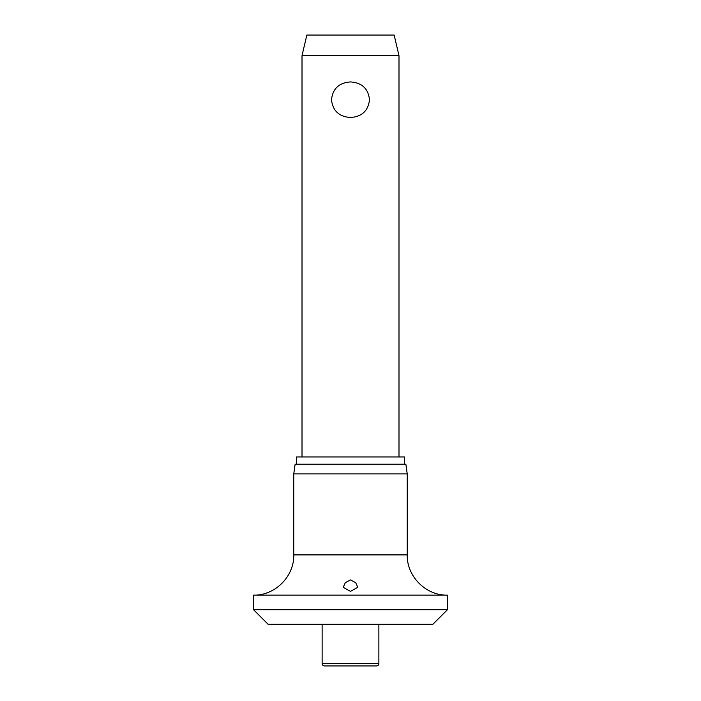 <?xml version="1.0" encoding="UTF-8"?>
<svg xmlns="http://www.w3.org/2000/svg" width="701" height="701" viewBox="0 0 701 701"><rect width="100%" height="100%" fill="white"/><g stroke="black" fill="none" stroke-linecap="round" stroke-linejoin="round"><path stroke-width="1.05" d="M253.517 609.695L447.483 609.695L432.938 624.249L268.062 624.249L253.517 609.695L253.517 595.149L447.483 595.149C425.98 595.701 406.685 576.406 407.237 554.903L293.763 554.903C294.315 576.406 275.02 595.701 253.517 595.149M350.5 591.399L343.227 587.298L345.313 582.662L350.5 579.929L355.705 582.671L357.773 587.298L350.5 591.399M293.763 473.92L295.13 464.22L405.87 464.22L407.237 473.92L293.763 473.92L293.763 554.903M404.416 464.22L404.416 456.947L296.584 456.947L296.584 464.22M378.873 663.523A2.427 2.427 0 0 1 376.446 665.95L324.554 665.95A2.427 2.427 0 0 1 322.127 663.523L378.873 663.523L378.873 624.249M302.008 55.659L306.854 35.05L394.146 35.05L398.992 55.659L302.008 55.659L302.008 456.947M350.5 117.488C339.082 116.716 332.747 110.793 331.494 99.708C332.747 88.633 339.082 82.709 350.5 81.929C361.918 82.709 368.253 88.633 369.506 99.708C368.253 110.793 361.918 116.716 350.5 117.488M322.127 624.249L322.127 663.523M398.992 55.659L398.992 456.947M407.237 554.903L407.237 473.92M447.483 609.695L447.483 595.149"/></g></svg>
